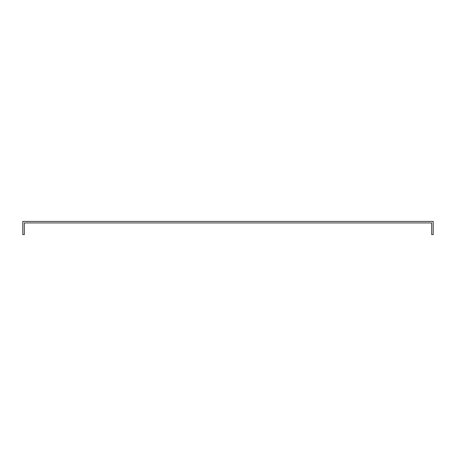 <?xml version="1.0" encoding="UTF-8"?>
<svg xmlns="http://www.w3.org/2000/svg" width="456" height="456" viewBox="0 0 456 456"><rect width="100%" height="100%" fill="white"/><g stroke="black" fill="none" stroke-linecap="round" stroke-linejoin="round"><path stroke-width="0.34" stroke-dasharray="2.28 1.71" d="M431.678 222.933L24.322 222.933L24.322 234.589L22.8 234.589L22.8 221.411L433.2 221.411L433.2 234.589L431.678 234.589L431.678 222.933"/><path stroke-width="0.68" d="M24.322 222.933L431.678 222.933L431.678 234.589L433.2 234.589L433.2 221.411L22.8 221.411L22.8 234.589L24.322 234.589L24.322 222.933"/></g></svg>
